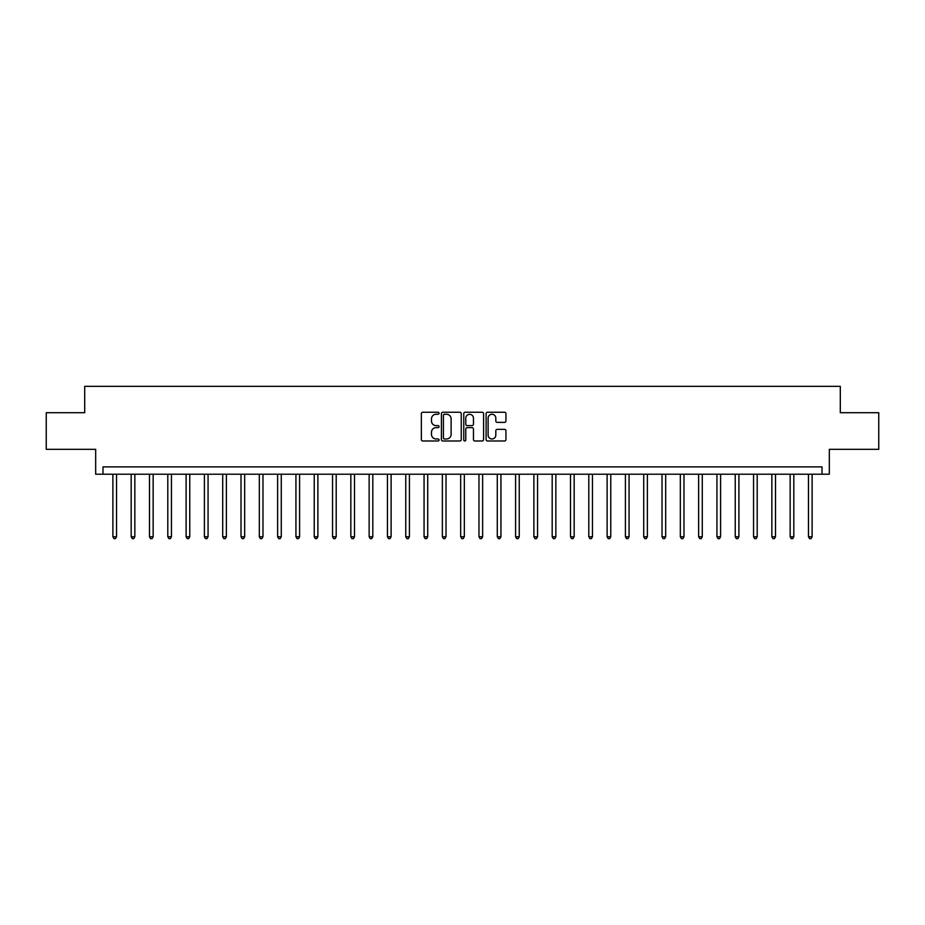 <?xml version="1.0" encoding="UTF-8"?>
<svg xmlns="http://www.w3.org/2000/svg" width="925" height="925" viewBox="0 0 925 925"><rect width="100%" height="100%" fill="white"/><g stroke="black" fill="none" stroke-linecap="round" stroke-linejoin="round"><path stroke-width="1.39" d="M439.074 413.255A1.006 1.006 0 0 0 438.068 412.249L422.794 412.249A1.434 1.434 0 0 0 421.349 413.683L421.349 439.56A1.434 1.434 0 0 0 422.794 440.994L438.068 440.994A1.006 1.006 0 0 0 439.074 439.988A1.006 1.006 0 0 0 438.068 438.982L436.091 438.982A4.602 4.602 0 0 1 431.489 434.38L431.489 432.229A4.602 4.602 0 0 1 436.091 427.627L438.068 427.627A1.006 1.006 0 0 0 439.074 426.622A1.006 1.006 0 0 0 438.068 425.616L436.091 425.616A4.602 4.602 0 0 1 431.489 421.014L431.489 418.863A4.602 4.602 0 0 1 436.091 414.261L438.068 414.261A1.006 1.006 0 0 0 439.074 413.255M504.507 422.378A1.434 1.434 0 0 0 505.94 420.944L505.94 413.683A1.434 1.434 0 0 0 504.507 412.249L487.544 412.249A1.434 1.434 0 0 0 486.111 413.683L486.111 439.56A1.434 1.434 0 0 0 487.544 440.994L504.507 440.994A1.434 1.434 0 0 0 505.94 439.56L505.94 430.796A1.434 1.434 0 0 0 504.507 429.35L497.245 429.35A1.434 1.434 0 0 0 495.812 430.796L495.812 435.143A3.85 3.85 0 0 1 491.961 438.982A3.85 3.85 0 0 1 488.123 435.143L488.123 418.112A3.85 3.85 0 0 1 491.961 414.261A3.85 3.85 0 0 1 495.812 418.112L495.812 420.944A1.434 1.434 0 0 0 497.245 422.378L504.507 422.378M822.001 474.213L829.332 474.213L829.332 449.319L878.75 449.319L878.75 412.712L840.305 412.712L840.305 386.349L84.695 386.349L84.695 412.712L46.25 412.712L46.25 449.319L95.668 449.319L95.668 474.213L822.001 474.213L822.001 466.894L102.999 466.894L102.999 474.213M461.24 413.683A1.434 1.434 0 0 0 459.806 412.249L442.844 412.249A1.434 1.434 0 0 0 441.41 413.683L441.41 439.56A1.434 1.434 0 0 0 442.844 440.994L459.806 440.994A1.434 1.434 0 0 0 461.24 439.56L461.24 413.683M465.194 412.249L482.156 412.249A1.434 1.434 0 0 1 483.59 413.683L483.59 439.56A1.434 1.434 0 0 1 482.156 440.994L474.895 440.994A1.434 1.434 0 0 1 473.461 439.56L473.461 429.061A1.434 1.434 0 0 0 472.028 427.627L467.206 427.627A1.434 1.434 0 0 0 465.772 429.061L465.772 439.988A1.006 1.006 0 0 1 464.766 440.994A1.006 1.006 0 0 1 463.76 439.988L463.76 413.683A1.434 1.434 0 0 1 465.194 412.249M444.428 414.261A1.006 1.006 0 0 0 443.422 415.267L443.422 437.976A1.006 1.006 0 0 0 444.428 438.982L446.509 438.982A4.602 4.602 0 0 0 451.111 434.38L451.111 418.863A4.602 4.602 0 0 0 446.509 414.261L444.428 414.261M473.461 418.181A3.85 3.85 0 0 0 469.611 414.331A3.85 3.85 0 0 0 465.772 418.181L465.772 424.182A1.434 1.434 0 0 0 467.206 425.616L472.028 425.616A1.434 1.434 0 0 0 473.461 424.182L473.461 418.181M112.885 474.213L112.885 536.743L116.538 536.743L116.538 474.213M116.538 536.743L115.44 538.651L113.983 538.651L112.885 536.743M131.188 474.213L131.188 536.743L134.842 536.743L134.842 474.213M134.842 536.743L133.743 538.651L132.287 538.651L131.188 536.743M149.492 474.213L149.492 536.743L153.145 536.743L153.145 474.213M153.145 536.743L152.047 538.651L150.59 538.651L149.492 536.743M167.795 474.213L167.795 536.743L171.449 536.743L171.449 474.213M171.449 536.743L170.362 538.651L168.893 538.651L167.795 536.743M186.098 474.213L186.098 536.743L189.764 536.743L189.764 474.213M189.764 536.743L188.665 538.651L187.197 538.651L186.098 536.743M204.402 474.213L204.402 536.743L208.067 536.743L208.067 474.213M208.067 536.743L206.969 538.651L205.5 538.651L204.402 536.743M222.705 474.213L222.705 536.743L226.371 536.743L226.371 474.213M226.371 536.743L225.272 538.651L223.804 538.651L222.705 536.743M241.009 474.213L241.009 536.743L244.674 536.743L244.674 474.213M244.674 536.743L243.576 538.651L242.107 538.651L241.009 536.743M259.312 474.213L259.312 536.743L262.978 536.743L262.978 474.213M262.978 536.743L261.879 538.651L260.411 538.651L259.312 536.743M277.627 474.213L277.627 536.743L281.281 536.743L281.281 474.213M281.281 536.743L280.183 538.651L278.726 538.651L277.627 536.743M295.931 474.213L295.931 536.743L299.584 536.743L299.584 474.213M299.584 536.743L298.486 538.651L297.029 538.651L295.931 536.743M314.234 474.213L314.234 536.743L317.888 536.743L317.888 474.213M317.888 536.743L316.789 538.651L315.333 538.651L314.234 536.743M332.538 474.213L332.538 536.743L336.203 536.743L336.203 474.213M336.203 536.743L335.104 538.651L333.636 538.651L332.538 536.743M350.841 474.213L350.841 536.743L354.506 536.743L354.506 474.213M354.506 536.743L353.408 538.651L351.939 538.651L350.841 536.743M369.144 474.213L369.144 536.743L372.81 536.743L372.81 474.213M372.81 536.743L371.711 538.651L370.243 538.651L369.144 536.743M387.448 474.213L387.448 536.743L391.113 536.743L391.113 474.213M391.113 536.743L390.015 538.651L388.546 538.651L387.448 536.743M405.751 474.213L405.751 536.743L409.417 536.743L409.417 474.213M409.417 536.743L408.318 538.651L406.85 538.651L405.751 536.743M424.055 474.213L424.055 536.743L427.72 536.743L427.72 474.213M427.72 536.743L426.622 538.651L425.153 538.651L424.055 536.743M442.37 474.213L442.37 536.743L446.023 536.743L446.023 474.213M446.023 536.743L444.925 538.651L443.468 538.651L442.37 536.743M460.673 474.213L460.673 536.743L464.327 536.743L464.327 474.213M464.327 536.743L463.228 538.651L461.772 538.651L460.673 536.743M478.977 474.213L478.977 536.743L482.63 536.743L482.63 474.213M482.63 536.743L481.532 538.651L480.075 538.651L478.977 536.743M497.28 474.213L497.28 536.743L500.945 536.743L500.945 474.213M500.945 536.743L499.847 538.651L498.378 538.651L497.28 536.743M515.583 474.213L515.583 536.743L519.249 536.743L519.249 474.213M519.249 536.743L518.15 538.651L516.682 538.651L515.583 536.743M533.887 474.213L533.887 536.743L537.552 536.743L537.552 474.213M537.552 536.743L536.454 538.651L534.985 538.651L533.887 536.743M552.19 474.213L552.19 536.743L555.856 536.743L555.856 474.213M555.856 536.743L554.757 538.651L553.289 538.651L552.19 536.743M570.494 474.213L570.494 536.743L574.159 536.743L574.159 474.213M574.159 536.743L573.061 538.651L571.592 538.651L570.494 536.743M588.797 474.213L588.797 536.743L592.462 536.743L592.462 474.213M592.462 536.743L591.364 538.651L589.896 538.651L588.797 536.743M607.112 474.213L607.112 536.743L610.766 536.743L610.766 474.213M610.766 536.743L609.668 538.651L608.211 538.651L607.112 536.743M625.416 474.213L625.416 536.743L629.069 536.743L629.069 474.213M629.069 536.743L627.971 538.651L626.514 538.651L625.416 536.743M643.719 474.213L643.719 536.743L647.373 536.743L647.373 474.213M647.373 536.743L646.274 538.651L644.817 538.651L643.719 536.743M662.022 474.213L662.022 536.743L665.688 536.743L665.688 474.213M665.688 536.743L664.589 538.651L663.121 538.651L662.022 536.743M680.326 474.213L680.326 536.743L683.991 536.743L683.991 474.213M683.991 536.743L682.893 538.651L681.424 538.651L680.326 536.743M698.629 474.213L698.629 536.743L702.295 536.743L702.295 474.213M702.295 536.743L701.196 538.651L699.728 538.651L698.629 536.743M716.933 474.213L716.933 536.743L720.598 536.743L720.598 474.213M720.598 536.743L719.5 538.651L718.031 538.651L716.933 536.743M735.236 474.213L735.236 536.743L738.902 536.743L738.902 474.213M738.902 536.743L737.803 538.651L736.335 538.651L735.236 536.743M753.551 474.213L753.551 536.743L757.205 536.743L757.205 474.213M757.205 536.743L756.107 538.651L754.638 538.651L753.551 536.743M771.855 474.213L771.855 536.743L775.508 536.743L775.508 474.213M775.508 536.743L774.41 538.651L772.953 538.651L771.855 536.743M790.158 474.213L790.158 536.743L793.812 536.743L793.812 474.213M793.812 536.743L792.713 538.651L791.257 538.651L790.158 536.743M808.462 474.213L808.462 536.743L812.115 536.743L812.115 474.213M812.115 536.743L811.017 538.651L809.56 538.651L808.462 536.743"/></g></svg>
